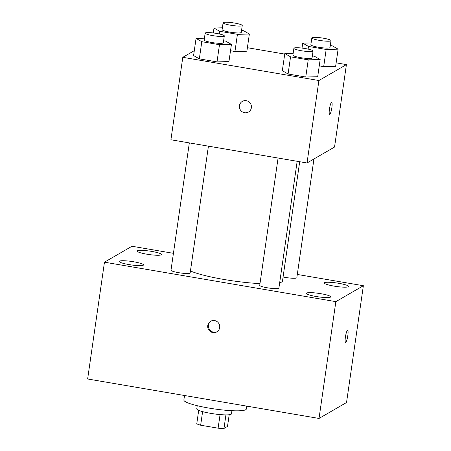<?xml version="1.0" encoding="UTF-8"?>
<svg xmlns="http://www.w3.org/2000/svg" width="451" height="451" viewBox="0 0 451 451"><rect width="100%" height="100%" fill="white"/><g stroke="black" fill="none" stroke-linecap="round" stroke-linejoin="round"><path stroke-width="0.68" d="M229.193 414.745L227.507 426.409L223.978 428.45A16.664 2.379 8.2 0 1 218.109 428.191L200.65 425.214A16.664 2.379 8.2 0 1 196.76 423.81L198.699 410.354M202.612 411.633L200.65 425.214M220.071 414.582L218.109 428.191M231.927 410.703L231.47 413.866A17.533 2.503 -171.8 0 1 210.673 413.358A17.533 2.503 -171.8 0 1 196.76 408.865L197.217 405.697M225.934 414.886L223.978 428.45M184.515 395.51L183.867 399.992A31.559 4.504 8.2 0 0 214.462 408.95A31.559 4.504 8.2 0 0 246.342 408.995L246.753 406.125M297.305 274.45L363.365 285.72L346.537 402.517L319.02 418.449L87.635 378.987L104.463 262.183L131.98 246.257L173.426 253.327M338.87 283.324A12.29 1.753 8.2 0 0 324.297 282.963A12.29 1.753 8.2 0 0 336.209 286.453A12.29 1.753 8.2 0 0 348.623 286.47A12.29 1.753 8.2 0 0 338.87 283.324M151.722 251.404A12.29 1.753 8.2 0 0 137.149 251.049A12.29 1.753 8.2 0 0 149.061 254.539A12.29 1.753 8.2 0 0 161.469 254.556A12.29 1.753 8.2 0 0 151.722 251.404M133.778 261.789A12.29 1.753 8.2 0 0 119.211 261.433A12.29 1.753 8.2 0 0 131.123 264.917A12.29 1.753 8.2 0 0 143.531 264.94A12.29 1.753 8.2 0 0 133.778 261.789M320.932 293.708A12.29 1.753 8.2 0 0 306.359 293.347A12.29 1.753 8.2 0 0 318.271 296.837A12.29 1.753 8.2 0 0 330.684 296.854A12.29 1.753 8.2 0 0 320.932 293.708M363.365 285.72L335.854 301.646L319.02 418.449M335.854 301.646L104.463 262.183M219.676 327.589A6.139 5.976 -120.1 0 0 210.651 321.264A6.139 5.976 -120.1 0 0 208.548 329.568A6.139 5.976 -120.1 0 0 219.676 327.589M211 321.073A6.139 5.976 -120.1 0 0 217.134 331.671M347.642 330.301A6.139 1.082 -80.3 0 1 347.744 336.096A6.139 1.082 -80.3 0 1 345.742 342.36A6.139 1.082 -80.3 0 1 345.584 342.399A6.139 1.082 -80.3 0 1 345.551 336.17A6.139 1.082 -80.3 0 1 347.648 330.301A6.139 1.082 -80.3 0 1 347.749 336.091A6.139 1.082 -80.3 0 1 345.748 342.36A6.139 1.082 -80.3 0 1 345.579 342.399M283.081 276.993A9.68 1.381 8.2 0 0 296.837 277.709L313.947 158.966M189.335 142.905L170.997 270.194A9.68 1.381 8.2 0 0 180.377 272.945A9.68 1.381 8.2 0 0 190.153 272.956L208.424 146.163M278.081 158.042L259.737 285.331A9.68 1.381 8.2 0 0 269.123 288.076A9.68 1.381 8.2 0 0 278.898 288.088L297.17 161.295M190.44 270.978A49.091 7.002 8.2 0 0 259.99 283.6M279.659 282.794A49.091 7.002 8.2 0 0 282.506 280.956L299.69 161.723M336.136 62.847L346.419 64.6L334.541 147.049L307.024 162.974L170.912 139.765L182.796 57.316L194.291 50.659M346.419 64.6L318.908 80.526L307.024 162.974M318.908 80.526L182.796 57.316M248.478 112.023A6.139 5.976 59.9 0 1 239.453 105.692A6.139 5.976 59.9 0 1 250.581 103.719A6.139 5.976 59.9 0 1 242.057 111.701A6.139 5.976 59.9 0 1 242.334 101.402M335.634 66.348L323.694 66.63L319.257 65.874L323.694 66.63L335.634 66.348L338.109 49.17L326.169 49.458L308.49 46.442L302.745 43.138L311.111 42.941M228.95 61.601L217.01 61.883L199.331 58.867L193.586 55.569L199.331 58.867L217.01 61.883L228.95 61.601L231.425 44.423L219.485 44.705L201.806 41.689L196.061 38.391L204.427 38.194M247.39 47.71L284.722 54.081M317.69 76.732L305.755 77.014L288.076 74.003L282.332 70.7L288.076 74.003L305.755 77.014L317.69 76.732L320.165 59.555L308.23 59.842L290.551 56.826L284.806 53.522L293.173 53.325M246.889 51.217L234.954 51.499L230.512 50.743L234.954 51.499L246.889 51.217L249.364 34.039L237.429 34.321L219.744 31.305L214 28.007L222.366 27.81M329.794 114.374A6.139 1.082 -80.3 0 1 329.625 114.413A6.139 1.082 -80.3 0 1 329.591 108.178A6.139 1.082 -80.3 0 1 331.688 102.315A6.139 1.082 -80.3 0 1 331.795 108.105A6.139 1.082 -80.3 0 1 329.794 114.374M241.55 30.386L243.619 30.736L249.364 34.039M223.093 22.77L222.101 29.642A9.68 1.381 8.2 0 0 231.487 32.387A9.68 1.381 8.2 0 0 241.262 32.404L242.249 25.532A9.68 1.381 8.2 0 0 233.725 22.916A9.68 1.381 8.2 0 0 223.279 22.55A9.68 1.381 8.2 0 0 223.093 22.77A9.68 1.381 8.2 0 0 232.474 25.515A9.68 1.381 8.2 0 0 242.249 25.532M237.429 34.321L234.954 51.499M219.744 31.305L219.361 33.966M214 28.007L213.289 32.951M330.295 45.517L332.364 45.872L338.109 49.17M311.838 37.907L310.846 44.773A9.68 1.381 8.2 0 0 320.227 47.524A9.68 1.381 8.2 0 0 330.008 47.535L330.995 40.663A9.68 1.381 8.2 0 0 322.465 38.047A9.68 1.381 8.2 0 0 312.024 37.681A9.68 1.381 8.2 0 0 311.838 37.907A9.68 1.381 8.2 0 0 321.219 40.652A9.68 1.381 8.2 0 0 330.995 40.663M326.169 49.458L323.694 66.63M308.49 46.442L308.106 49.103M302.745 43.138L302.029 48.088M223.611 40.77L225.68 41.12L231.425 44.423M205.154 33.154L204.162 40.026A9.68 1.381 8.2 0 0 213.543 42.772A9.68 1.381 8.2 0 0 223.324 42.789L224.31 35.917A9.68 1.381 8.2 0 0 215.787 33.301A9.68 1.381 8.2 0 0 205.34 32.934A9.68 1.381 8.2 0 0 205.154 33.154A9.68 1.381 8.2 0 0 214.535 35.9A9.68 1.381 8.2 0 0 224.31 35.917M219.485 44.705L217.01 61.883M201.806 41.689L199.331 58.867M196.061 38.391L193.586 55.569M312.357 55.901L314.42 56.257L320.165 59.555M293.894 48.291L292.908 55.157A9.68 1.381 8.2 0 0 302.288 57.908A9.68 1.381 8.2 0 0 312.064 57.92L313.056 51.048A9.68 1.381 8.2 0 0 304.526 48.432A9.68 1.381 8.2 0 0 294.086 48.065A9.68 1.381 8.2 0 0 293.894 48.291A9.68 1.381 8.2 0 0 303.281 51.036A9.68 1.381 8.2 0 0 313.056 51.048M308.23 59.842L305.755 77.014M290.551 56.826L288.076 74.003M284.806 53.522L282.332 70.7"/></g></svg>
